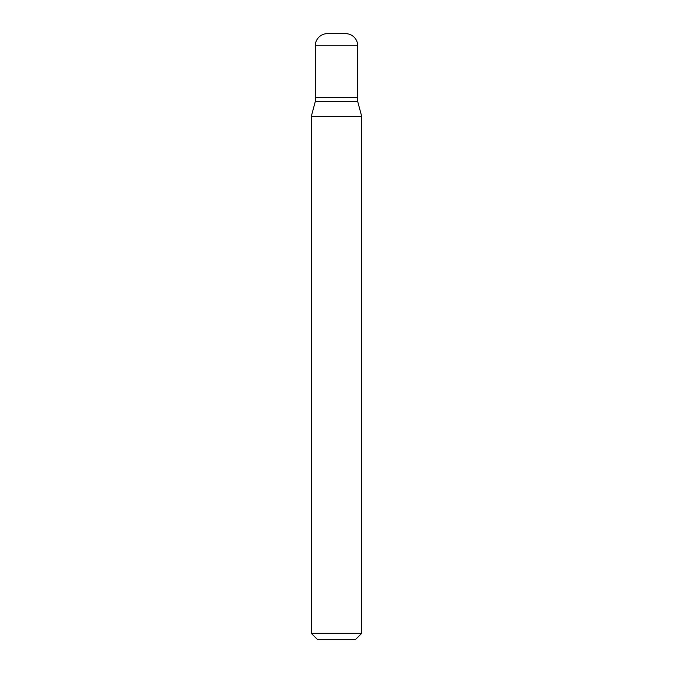 <?xml version="1.0" encoding="UTF-8"?>
<svg xmlns="http://www.w3.org/2000/svg" width="673" height="673" viewBox="0 0 673 673"><rect width="100%" height="100%" fill="white"/><g stroke="black" fill="none" stroke-linecap="round" stroke-linejoin="round"><path stroke-width="1.01" d="M327.415 33.65L345.586 33.65L327.415 33.65A12.114 12.114 0 0 0 315.301 45.764L315.301 97.249L357.7 97.249L357.7 45.764L315.301 45.764M345.586 33.65A12.114 12.114 0 0 1 357.7 45.764M357.498 97.249L315.301 97.45L315.301 101.488L311.263 116.555L311.263 633.293L361.738 633.293L355.681 639.35L317.32 639.35L311.263 633.293M357.7 97.45L357.7 101.488L315.301 101.488M357.7 101.488L361.738 116.555L311.263 116.555M361.738 116.555L361.738 633.293"/></g></svg>
